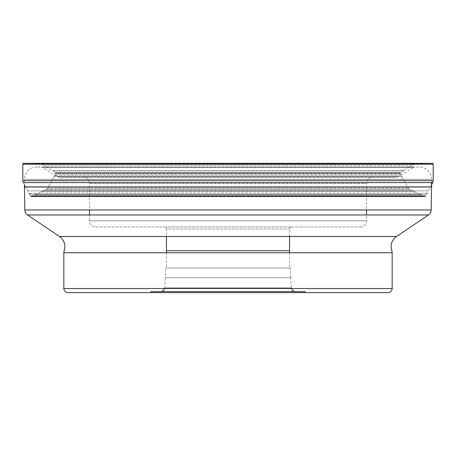 <?xml version="1.0" encoding="UTF-8"?>
<svg xmlns="http://www.w3.org/2000/svg" width="456" height="456" viewBox="0 0 456 456"><rect width="100%" height="100%" fill="white"/><g stroke="black" fill="none" stroke-linecap="round" stroke-linejoin="round"><path stroke-width="0.34" stroke-dasharray="2.28 1.71" d="M432.379 163.362L24.225 163.368A173.901 173.901 0 0 1 25.798 163.362A173.987 173.987 0 0 1 27.246 163.373A4.224 4.224 0 0 1 27.354 163.379L40.573 163.858L42.089 164.274A889.457 889.457 0 0 1 43.81 165.294A1058.541 1058.541 0 0 1 46.797 167.078A1406.845 1406.845 0 0 1 52.56 170.544A3.665 3.665 0 0 1 52.645 170.601A1001.131 1001.131 0 0 1 55.085 172.174L55.757 173.388A0.821 0.821 0 0 1 55.706 173.502L55.501 173.867A100.668 100.668 0 0 0 54.754 175.246A100.2 100.2 0 0 0 54.099 176.512A4.4 4.4 0 0 1 54.047 176.603L47.777 188.009L44.642 190.061A680.694 680.694 0 0 0 41.262 191.731A820.828 820.828 0 0 0 34.81 194.986A4.429 4.429 0 0 1 34.713 195.037A71.786 71.786 0 0 0 32.034 196.388A74.299 74.299 0 0 0 31.681 196.576L424.701 196.673L425.305 196.382A0.787 0.787 0 0 0 425.368 196.285L425.573 195.932A262.747 262.747 0 0 0 426.32 194.615A270.442 270.442 0 0 0 426.981 193.435A3.642 3.642 0 0 0 427.027 193.35L430.339 187.011M23.621 163.362L431.775 163.368A173.901 173.901 0 0 0 430.202 163.362L25.798 163.362A173.901 173.901 0 0 0 24.225 163.368L23.621 163.362M430.202 163.362A173.987 173.987 0 0 0 428.754 163.373A4.224 4.224 0 0 0 428.646 163.379L415.427 163.858L413.911 164.274A889.457 889.457 0 0 0 412.19 165.294A1058.541 1058.541 0 0 0 409.203 167.078L46.797 167.078A1058.541 1058.541 0 0 0 43.81 165.294A889.457 889.457 0 0 0 42.089 164.274L40.573 163.858L27.354 163.379A4.224 4.224 0 0 0 27.246 163.373A173.987 173.987 0 0 0 25.798 163.362L430.202 163.362M409.203 167.078A1406.845 1406.845 0 0 0 403.44 170.544A3.665 3.665 0 0 0 403.355 170.601L52.645 170.601A3.665 3.665 0 0 0 52.56 170.544A1406.845 1406.845 0 0 0 46.797 167.078L409.203 167.078M403.355 170.601A1001.131 1001.131 0 0 0 400.915 172.174L400.243 173.388A0.821 0.821 0 0 0 400.294 173.502L400.499 173.867A100.668 100.668 0 0 1 401.246 175.246A100.2 100.2 0 0 1 401.901 176.512A4.4 4.4 0 0 0 401.953 176.603L408.223 188.009L411.358 190.061A680.694 680.694 0 0 1 414.738 191.731L41.262 191.731A680.694 680.694 0 0 1 44.642 190.061L47.777 188.009L54.047 176.603A4.4 4.4 0 0 0 54.099 176.512A100.2 100.2 0 0 1 54.754 175.246A100.668 100.668 0 0 1 55.501 173.867L55.706 173.502A0.821 0.821 0 0 0 55.757 173.388L55.085 172.174A1001.131 1001.131 0 0 0 52.645 170.601L403.355 170.601M414.738 191.731A820.828 820.828 0 0 1 421.19 194.986L34.81 194.986A820.828 820.828 0 0 1 41.262 191.731L414.738 191.731M421.19 194.986A4.429 4.429 0 0 0 421.287 195.037A71.786 71.786 0 0 1 423.966 196.388A74.299 74.299 0 0 1 424.319 196.576L30.694 196.382A0.787 0.787 0 0 1 30.632 196.285L30.427 195.932A262.747 262.747 0 0 1 29.68 194.615A270.442 270.442 0 0 1 29.019 193.435A3.642 3.642 0 0 1 28.973 193.35L25.661 187.011L28.973 193.35A3.642 3.642 0 0 0 29.019 193.435A270.442 270.442 0 0 0 29.68 194.615A262.747 262.747 0 0 0 30.427 195.932L30.632 196.285A0.787 0.787 0 0 0 30.694 196.382L31.681 196.576A74.299 74.299 0 0 1 32.034 196.388A71.786 71.786 0 0 1 34.713 195.037A4.429 4.429 0 0 0 34.81 194.986L421.19 194.986M25.604 186.909L23.307 182.617L25.604 186.909M430.396 186.909L431.558 184.708M400.915 172.174L55.085 172.174L400.915 172.174M395.751 177.287L60.249 177.287L395.751 177.287A6.156 6.156 0 0 0 398.971 176.375L57.028 176.375L398.971 176.375L413.706 167.329A2.052 2.052 0 0 1 414.783 167.027L41.217 167.027L414.783 167.027M83.334 177.287L372.666 177.287L83.334 177.287A6.156 6.156 0 0 1 89.49 183.443L89.49 209.971M60.249 177.287A6.156 6.156 0 0 1 57.028 176.375L42.294 167.329A2.052 2.052 0 0 0 41.217 167.027M413.706 167.329L42.294 167.329L413.706 167.329M419.246 167.027L36.754 167.027L419.246 167.027A12.312 12.312 0 0 1 431.558 179.339L431.558 182.617M36.754 167.027A12.312 12.312 0 0 0 24.442 179.339L24.442 184.708M24.442 187.011L431.558 187.011M24.442 186.909L431.558 186.909M431.159 209.971L24.841 209.971M428.446 214.964L27.554 214.964M392.16 252.749L63.84 252.749M392.16 288.534L63.84 288.534M304.95 292.638L151.05 292.638M160.432 291.612L295.568 291.612M164.405 288.534A4.104 4.104 0 0 0 164.519 287.867L165.414 277.658L290.586 277.658L291.481 287.867L164.519 287.867L291.481 287.867A4.104 4.104 0 0 0 291.595 288.534M290.586 277.658L165.414 277.658L165.414 268.014L290.586 268.014L290.586 277.658M290.586 268.014L165.414 268.014M166.44 268.014L289.56 268.014L166.44 268.014L166.44 252.749M289.56 236.47L289.56 229.026A2.052 2.052 0 0 1 291.612 226.974L164.388 226.974A2.052 2.052 0 0 1 166.44 229.026L289.56 229.026L166.44 229.026L166.44 236.47M289.56 252.749L289.56 268.014M164.388 226.974L291.612 226.974M95.646 226.974L360.354 226.974L95.646 226.974A6.156 6.156 0 0 1 89.49 220.818L366.51 220.818L89.49 220.818L89.49 214.964M360.354 226.974A6.156 6.156 0 0 0 366.51 220.818L366.51 214.964M372.666 177.287A6.156 6.156 0 0 0 366.51 183.443L89.49 183.443L366.51 183.443L366.51 209.971M428.754 163.373L27.246 163.373L428.754 163.373M428.646 163.379L27.354 163.379L428.646 163.379M425.59 163.493L30.409 163.493L425.59 163.493M415.427 163.858L40.573 163.858L415.427 163.858M413.911 164.274L42.089 164.274L413.911 164.274M412.19 165.294L43.81 165.294L412.19 165.294M403.44 170.544L52.56 170.544L403.44 170.544M400.573 172.396L55.427 172.396L400.573 172.396M400.243 173.388L55.757 173.388L400.243 173.388M400.294 173.502L55.706 173.502L400.294 173.502M400.499 173.867L55.501 173.867L400.499 173.867M401.246 175.246L54.754 175.246L401.246 175.246M401.901 176.512L54.099 176.512L401.901 176.512M401.953 176.603L54.047 176.603L401.953 176.603M403.383 179.236L52.617 179.236L403.383 179.236M408.223 188.009L47.777 188.009L408.223 188.009M409.408 189.109L46.592 189.109L409.408 189.109M411.358 190.061L44.642 190.061L411.358 190.061M421.287 195.037L34.713 195.037L421.287 195.037M423.966 196.388L32.034 196.388L423.966 196.388M425.305 196.382L30.694 196.382L425.305 196.382M425.368 196.285L30.632 196.285L425.368 196.285M425.573 195.932L30.427 195.932L425.573 195.932M426.32 194.615L29.68 194.615L426.32 194.615M426.981 193.435L29.019 193.435L426.981 193.435M427.027 193.35L28.973 193.35L427.027 193.35M428.332 190.847L27.668 190.847L428.332 190.847M23.307 182.617L432.693 182.617M22.8 180.644L433.2 180.644M433.2 164.183L22.8 164.183M424.319 196.576L31.681 196.576M24.442 179.339L431.558 179.339L24.442 179.339M59.44 236.47L396.56 236.47M289.56 250.726L166.44 250.726M430.789 163.362L25.211 163.362L430.789 163.362M31.299 196.673L424.701 196.673"/><path stroke-width="0.68" d="M431.558 184.708L432.693 182.617A4.104 4.104 0 0 0 433.2 180.644L433.2 164.183A0.821 0.821 0 0 0 432.379 163.362L23.621 163.362A0.821 0.821 0 0 0 22.8 164.183A0.821 0.821 0 0 1 23.621 163.362M23.307 182.617A4.104 4.104 0 0 1 22.8 180.644L22.8 164.183L22.8 180.644A4.104 4.104 0 0 0 23.307 182.617L432.693 182.617M24.442 184.708L24.442 186.909A6.156 6.156 0 0 0 24.442 187.011L24.841 209.971A6.156 6.156 0 0 0 27.554 214.964L59.44 236.47A12.312 12.312 0 0 1 64.182 250.726L64.182 250.726A6.156 6.156 0 0 0 63.84 252.749L392.16 252.749A6.156 6.156 0 0 0 391.818 250.726L391.818 250.726A12.312 12.312 0 0 1 396.56 236.47L59.44 236.47M431.558 182.617L431.558 186.909L24.442 186.909M24.442 187.011L431.558 187.011A6.156 6.156 0 0 0 431.558 186.909L431.558 186.909M431.558 187.011L431.159 209.971L24.841 209.971M27.554 214.964L428.446 214.964A6.156 6.156 0 0 0 431.159 209.971M428.446 214.964L396.56 236.47M392.16 252.749L392.16 288.534L63.84 288.534L63.84 252.749M63.84 288.534A4.104 4.104 0 0 0 67.944 292.638L388.056 292.638L67.944 292.638M392.16 288.534A4.104 4.104 0 0 1 388.056 292.638M151.05 292.638L304.95 292.638L304.95 291.612L151.05 291.612L151.05 292.638M151.05 291.612L304.95 291.612M291.595 288.534A4.104 4.104 0 0 0 295.568 291.612L160.432 291.612A4.104 4.104 0 0 0 164.405 288.534M166.44 236.47L166.44 252.749M289.56 236.47L289.56 252.749M89.49 209.971L89.49 214.964M366.51 209.971L366.51 214.964M22.8 164.183L433.2 164.183M433.2 180.644L22.8 180.644M166.44 250.726L289.56 250.726"/></g></svg>
